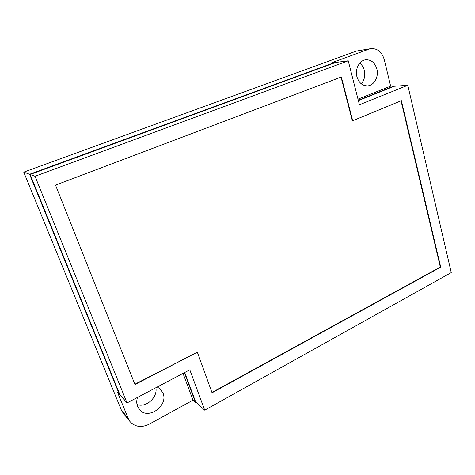 <?xml version="1.0" encoding="UTF-8"?>
<svg xmlns="http://www.w3.org/2000/svg" width="475" height="475" viewBox="0 0 475 475"><rect width="100%" height="100%" fill="white"/><g stroke="black" fill="none" stroke-linecap="round" stroke-linejoin="round"><path stroke-width="0.71" d="M368.933 49.139L332.245 62.557L335.742 62.083L29.587 174.272L23.75 172.146L356.464 51.045L370.874 48.634L356.464 51.045M23.75 172.146L121.315 409.978L123.185 413.149L130.114 421.699C135.191 427.031 141.526 427.868 149.126 424.217L193.016 400.182L183.029 373.403M29.587 174.272L119.623 394.939L117.646 392.617L128.202 418.451L130.114 421.699M379.127 91.954L379.198 92.251M359.747 63.157C362.003 64.885 363.529 67.308 364.337 70.413C365.435 75.65 364.408 80.103 361.249 83.784M155.859 387.731C157.896 397.367 146.14 407.989 137.014 404.534M184.419 372.667L195.504 402.438L193.016 400.182M195.504 402.438L195.914 402.212M437.006 268.868L437.398 268.975M394.476 86.23L394.387 85.862L390.634 86.135L384.317 59.737C381.971 51.983 377.488 48.284 370.874 48.634M358.002 99.138L390.634 86.135M332.441 63.294L332.518 63.608M376.883 69.035C378.949 76.748 374.092 85.583 367.579 85.856C362.383 85.85 358.827 82.787 356.909 76.671C354.813 69.13 359.409 60.361 365.726 59.767C371.213 59.559 374.935 62.652 376.883 69.035M335.837 62.451L335.742 62.083M394.387 85.862L358.293 100.272M118.815 392.012L118.495 392.178M157.231 387.006L160.437 389.156L162.961 393.009C168.684 405.656 148.176 420.494 139.525 409.646L137.613 406.517C136.509 403.673 136.468 400.645 137.483 397.415M119.623 394.939L120.032 394.731M204.707 410.186L189.804 369.829L127.033 402.931L35.013 176.278L348.24 60.782L359.433 104.755L407.805 85.268L451.25 272.597L204.707 410.186L195.682 402.004L184.71 372.513M440.717 267.146L401.405 100.67L352.711 120.739L341.371 76.992L55.522 185.131L134.977 384.524L197.333 352.189L212.058 392.813L440.717 267.146M35.013 176.278L30.103 174.491L119.825 394.482L127.033 402.931M358.37 100.575L394.226 86.248L407.805 85.268M30.103 174.491L335.57 62.486L348.24 60.782M348.674 105.165L348.306 105.177M401.043 100.819L440.325 267.045L211.945 392.504M197.172 352.272L134.864 384.233M341.032 77.122L352.343 120.739L352.676 120.603M128.202 418.451L121.315 409.978"/></g></svg>
